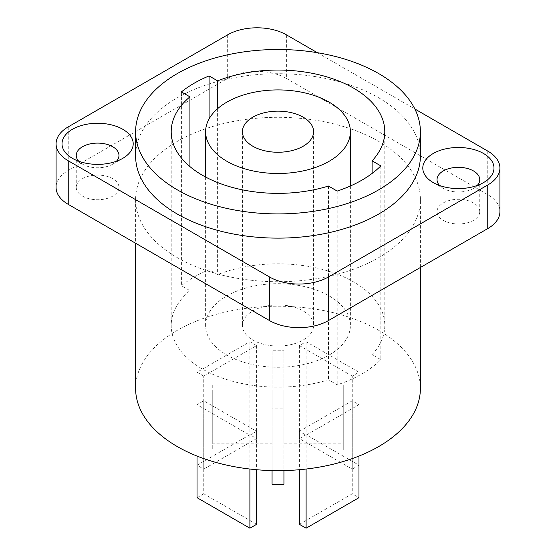 <?xml version="1.0" encoding="UTF-8"?>
<svg xmlns="http://www.w3.org/2000/svg" width="556" height="556" viewBox="0 0 556 556"><rect width="100%" height="100%" fill="white"/><g stroke="black" fill="none" stroke-linecap="round" stroke-linejoin="round"><path stroke-width="0.42" stroke-dasharray="2.78 2.08" d="M420.392 199.521A142.392 82.205 0 0 1 378.685 257.65A142.392 82.205 180 0 1 223.512 275.47A142.392 82.205 180 0 1 135.608 199.521A142.392 82.205 180 0 1 177.315 141.391A142.392 82.205 0 0 1 332.488 123.571A142.392 82.205 0 0 1 420.392 199.521L420.392 267.485M135.608 388.449A142.392 82.205 180 0 1 177.315 330.32A142.392 82.205 0 0 1 332.488 312.5A142.392 82.205 0 0 1 420.392 388.449M286.389 34.819L286.389 78.424L487.758 194.676A41.533 23.977 0 0 1 499.92 211.634M286.389 78.424A41.533 23.977 0 0 0 227.661 78.424L68.242 170.456A41.533 23.977 0 0 0 56.08 187.414M443.292 220.35A21.357 12.329 0 0 0 466.567 223.025A21.357 12.329 0 0 0 479.752 211.634A21.357 12.329 0 0 0 473.497 202.912A21.357 12.329 0 0 0 450.221 200.243A21.357 12.329 0 0 0 437.037 211.634A21.357 12.329 0 0 0 443.292 220.35M82.503 196.129A21.357 12.329 0 0 0 105.779 198.805A21.357 12.329 0 0 0 118.963 187.414A21.357 12.329 0 0 0 112.708 178.691A21.357 12.329 0 0 0 89.433 176.023A21.357 12.329 0 0 0 76.248 187.414A21.357 12.329 0 0 0 82.503 196.129M317.351 52.702L414.845 108.983M420.392 155.923A142.392 82.205 0 0 0 332.488 79.974A142.392 82.205 0 0 0 177.315 97.793A142.392 82.205 180 0 0 135.608 155.923M217.611 108.67L217.611 274.622L209.091 269.702A118.657 68.506 0 0 0 181.402 285.687L189.923 290.607A106.794 61.653 0 0 0 171.206 325.469A106.794 61.653 0 0 0 328.478 379.804L337.2 384.842A118.657 68.506 0 0 0 380.832 359.656L372.11 354.617A106.794 61.653 0 0 0 384.794 325.469A106.794 61.653 0 0 0 327.776 270.925A106.794 61.653 0 0 0 217.611 274.622M209.091 118.914L209.091 269.702M372.11 173.43L372.11 354.617M189.923 166.571L189.923 290.607M328.478 186.038L328.478 379.804M380.832 165.883L380.832 359.656M337.2 191.076L337.2 384.842M329.18 355.02A72.384 41.79 0 0 0 350.384 325.469A72.384 41.79 0 0 0 305.696 286.861A72.384 41.79 0 0 0 226.82 295.924A72.384 41.79 180 0 0 205.616 325.469A72.384 41.79 180 0 0 250.304 364.083A72.384 41.79 180 0 0 329.18 355.02M303.173 340.001A35.598 20.551 0 0 0 313.598 325.469A35.598 20.551 0 0 0 291.622 306.481A35.598 20.551 0 0 0 252.827 310.936A35.598 20.551 180 0 0 242.402 325.469A35.598 20.551 180 0 0 264.378 344.456A35.598 20.551 180 0 0 303.173 340.001M181.402 91.921L181.402 285.687M477.229 185.475A21.357 12.329 180 0 1 473.497 188.38A21.357 12.329 180 0 1 443.292 188.38L433.221 182.57L443.292 188.38A21.357 12.329 180 0 1 439.553 185.475M116.447 161.254A21.357 12.329 180 0 1 112.708 164.159A21.357 12.329 180 0 1 82.503 164.159L72.44 158.349L82.503 164.159A21.357 12.329 180 0 1 78.771 161.254M256.608 431.317L249.894 435.195L197.032 404.671L203.746 400.8L256.608 431.317L256.608 469.723M299.392 431.317L352.254 400.8L358.967 404.671L306.106 435.195L299.392 431.317L299.392 469.723M203.746 376.092L197.032 372.221L249.894 341.704L256.608 345.575L203.746 376.092L203.746 469.104L197.032 465.226L249.894 434.709L256.608 438.587L203.746 469.104M352.254 376.092L299.392 345.575L306.106 341.704L358.967 372.221L352.254 376.092L352.254 469.104L299.392 438.587L306.106 434.709L358.967 465.226L352.254 469.104M272.065 391.869L212.739 391.869L212.739 385.023L272.065 385.023L272.065 350.766L283.935 350.766L283.935 385.023L343.26 385.023L343.26 391.869L283.935 391.869L283.935 426.125L272.065 426.125L272.065 391.869L272.065 449.999L212.739 449.999L212.739 443.153L272.065 443.153L272.065 408.896L283.935 408.896L283.935 443.153L343.26 443.153L343.26 449.999L283.935 449.999L283.935 484.255M249.894 435.195L249.894 469.035M203.746 400.8L203.746 493.804L256.608 524.322M197.032 404.671L197.032 456.066M197.032 497.683L203.746 493.804M299.392 524.322L352.254 493.804L358.967 497.683M352.254 400.8L352.254 493.804M306.106 435.195L306.106 469.035M358.967 404.671L358.967 456.066M197.032 372.221L197.032 465.226M256.608 345.575L256.608 438.587M249.894 341.704L249.894 434.709M299.392 345.575L299.392 438.587M358.967 372.221L358.967 465.226M306.106 341.704L306.106 434.709M212.739 391.869L212.739 449.999M272.065 426.125L272.065 470.584M272.065 484.255L272.065 449.999M283.935 426.125L283.935 470.584M283.935 391.869L283.935 449.999M343.26 391.869L343.26 449.999M343.26 385.023L343.26 443.153M283.935 385.023L283.935 443.153M283.935 350.766L283.935 408.896M272.065 350.766L272.065 408.896M272.065 385.023L272.065 443.153M212.739 385.023L212.739 443.153M487.758 151.079L487.758 194.676M68.242 126.858L68.242 170.456M227.661 34.819L227.661 78.424M135.608 199.521L135.608 243.264M384.794 131.702L384.794 325.469M171.206 131.702L171.206 325.469M350.384 185.989L350.384 325.469M205.616 177.037L205.616 325.469M313.598 131.702L313.598 325.469M242.402 131.702L242.402 325.469M473.497 188.38L483.56 182.57M437.037 211.634L437.037 179.664M479.752 211.634L479.752 179.664M112.708 164.159L122.779 158.349M118.963 187.414L118.963 155.444M76.248 187.414L76.248 155.444"/><path stroke-width="0.83" d="M420.392 267.485L420.392 388.449A142.392 82.205 0 0 1 378.685 446.572A142.392 82.205 180 0 1 223.512 464.399A142.392 82.205 180 0 1 135.608 388.449L135.608 243.264M317.351 52.702L286.389 34.819A41.533 23.977 0 0 0 227.661 34.819L68.242 126.858A41.533 23.977 0 0 0 56.08 143.816L56.08 187.414A41.533 23.977 0 0 0 68.242 204.365L269.611 320.624A41.533 23.977 0 0 0 328.339 320.624L487.758 228.585A41.533 23.977 0 0 0 499.92 211.634L499.92 168.037A41.533 23.977 0 0 0 487.758 151.079L414.845 108.983M56.08 143.816A41.533 23.977 0 0 0 68.242 160.767L269.611 277.027A41.533 23.977 0 0 0 328.339 277.027L487.758 184.988A41.533 23.977 0 0 0 499.92 168.037M378.685 214.053A142.392 82.205 0 0 0 420.392 155.923L420.392 131.702A142.392 82.205 0 0 0 332.488 55.753A142.392 82.205 0 0 0 177.315 73.573A142.392 82.205 180 0 0 135.608 131.702L135.608 155.923A142.392 82.205 180 0 0 223.512 231.873A142.392 82.205 180 0 0 378.685 214.053M483.56 153.505A35.598 20.551 180 0 1 483.56 182.57A35.598 20.551 180 0 1 433.221 182.57L433.221 182.57A35.598 20.551 180 0 1 433.221 153.505A35.598 20.551 180 0 1 483.56 153.505M72.44 158.349L72.44 158.349A35.598 20.551 180 0 1 72.44 129.284A35.598 20.551 180 0 1 122.779 129.284A35.598 20.551 180 0 1 122.779 158.349A35.598 20.551 180 0 1 72.44 158.349M135.608 131.702A142.392 82.205 180 0 0 223.512 207.652A142.392 82.205 180 0 0 378.685 189.832A142.392 82.205 0 0 0 420.392 131.702M189.923 96.841A106.794 61.653 180 0 0 171.206 131.702A106.794 61.653 180 0 0 328.478 186.038L337.2 191.076A118.657 68.506 0 0 0 380.832 165.883L372.11 160.851A106.794 61.653 180 0 0 384.794 131.702A106.794 61.653 180 0 0 327.776 77.159A106.794 61.653 180 0 0 217.611 80.856L209.091 75.936A118.657 68.506 0 0 0 181.402 91.921L189.923 96.841L189.923 166.571M217.611 80.856L217.611 108.67M209.091 75.936L209.091 118.914M372.11 160.851L372.11 173.43M205.616 131.702A72.384 41.79 180 0 0 250.304 170.31A72.384 41.79 180 0 0 329.18 161.254A72.384 41.79 0 0 0 350.384 131.702A72.384 41.79 0 0 0 305.696 93.095A72.384 41.79 0 0 0 226.82 102.158A72.384 41.79 180 0 0 205.616 131.702L205.616 177.037M303.173 146.235A35.598 20.551 0 0 0 313.598 131.702A35.598 20.551 0 0 0 291.622 112.715A35.598 20.551 0 0 0 252.827 117.17A35.598 20.551 180 0 0 242.402 131.702A35.598 20.551 180 0 0 264.378 150.69A35.598 20.551 180 0 0 303.173 146.235M439.553 185.475A21.357 12.329 180 0 1 437.037 179.664A21.357 12.329 180 0 1 450.221 168.266A21.357 12.329 180 0 1 473.497 170.942A21.357 12.329 180 0 1 479.752 179.664A21.357 12.329 180 0 1 477.229 185.475M78.771 161.254A21.357 12.329 180 0 1 76.248 155.444A21.357 12.329 180 0 1 89.433 144.046A21.357 12.329 180 0 1 112.708 146.721A21.357 12.329 180 0 1 118.963 155.444A21.357 12.329 180 0 1 116.447 161.254M256.608 469.723L256.608 524.322L249.894 528.2L197.032 497.683L197.032 456.066M249.894 469.035L249.894 528.2M358.967 456.066L358.967 497.683L306.106 528.2L299.392 524.322L299.392 469.723M306.106 469.035L306.106 528.2M272.065 470.584L272.065 484.255L283.935 484.255L283.935 470.584M487.758 184.988L487.758 228.585M328.339 277.027L328.339 320.624M269.611 277.027L269.611 320.624M68.242 160.767L68.242 204.365M350.384 131.702L350.384 185.989"/></g></svg>
